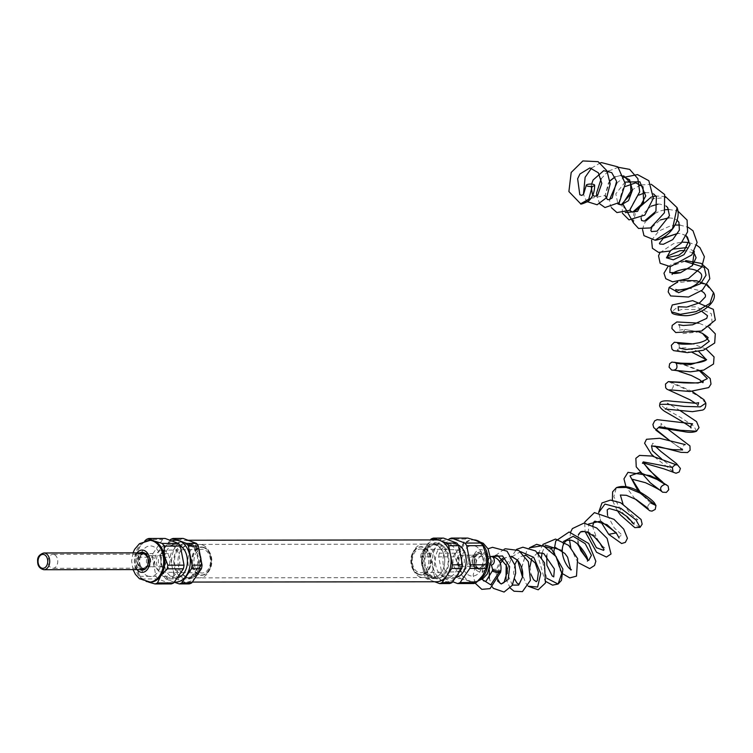 <?xml version="1.0" encoding="UTF-8"?>
<svg xmlns="http://www.w3.org/2000/svg" width="753" height="753" viewBox="0 0 753 753"><rect width="100%" height="100%" fill="white"/><g stroke="black" fill="none" stroke-linecap="round" stroke-linejoin="round"><path stroke-width="0.56" stroke-dasharray="3.77 2.82" d="M433.446 578.022A17.752 12.359 89.9 0 1 425.266 553.54A17.752 12.359 89.9 0 1 443.432 546.113A17.752 12.359 89.9 0 1 443.47 575.546A17.752 12.359 89.9 0 1 433.446 578.022M430.801 576.365A16.029 11.154 89.9 0 1 422.791 556.815A16.029 11.154 89.9 0 1 436.392 545.323A16.029 11.154 89.9 0 1 444.402 556.872A16.029 11.154 89.9 0 1 444.411 564.788A16.029 11.154 89.9 0 1 430.801 576.365M455.989 577.429A16.735 11.643 89.9 0 1 454.586 577.551A16.735 11.643 89.9 0 1 451.649 577.014A16.735 11.643 89.9 0 1 443.009 558.707A16.735 11.643 89.9 0 1 454.539 544.08A16.735 11.643 89.9 0 1 458.229 544.937M444.035 577.024A16.735 11.643 89.9 0 1 435.403 558.717A16.735 11.643 89.9 0 1 446.934 544.09A16.735 11.643 89.9 0 1 458.596 560.806A16.735 11.643 89.9 0 1 446.971 577.56A16.735 11.643 89.9 0 1 444.035 577.024M471.416 566.19A5.582 3.878 89.9 0 1 468.535 560.091A5.582 3.878 89.9 0 1 472.385 555.215A5.582 3.878 89.9 0 1 476.273 560.787A5.582 3.878 89.9 0 1 472.395 566.369A5.582 3.878 89.9 0 1 471.416 566.19M459.537 566.209A5.582 3.878 89.9 0 1 456.657 560.1A5.582 3.878 89.9 0 1 460.497 555.234A5.582 3.878 89.9 0 1 464.385 560.806A5.582 3.878 89.9 0 1 460.516 566.388A5.582 3.878 89.9 0 1 459.537 566.209M475.049 545.991A15.295 10.646 89.9 0 1 482.701 557.004A15.295 10.646 89.9 0 1 482.711 564.552A15.295 10.646 89.9 0 1 469.759 575.612A15.295 10.646 89.9 0 1 462.078 556.975A15.295 10.646 89.9 0 1 475.049 545.991M486.504 565.936A20.915 14.561 89.9 0 1 482.777 575.461A20.915 14.561 89.9 0 1 472.413 581.711A20.915 14.561 89.9 0 1 468.743 581.043A20.915 14.561 89.9 0 1 458.361 566.369A20.915 14.561 89.9 0 1 462.003 546.123A20.915 14.561 89.9 0 1 472.366 539.873A20.915 14.561 89.9 0 1 476.028 540.541A20.915 14.561 89.9 0 1 486.419 555.215A20.915 14.561 89.9 0 1 486.485 555.61M436.006 544.645A16.735 11.643 89.9 0 1 444.374 556.702A16.735 11.643 89.9 0 1 444.383 564.957A16.735 11.643 89.9 0 1 433.116 577.579A16.735 11.643 89.9 0 1 430.179 577.043A16.735 11.643 89.9 0 1 421.539 558.735A16.735 11.643 89.9 0 1 433.069 544.108A16.735 11.643 89.9 0 1 436.006 544.645M420.249 577.052A16.735 11.643 89.9 0 1 411.882 565.004A16.735 11.643 89.9 0 1 411.872 556.74A16.735 11.643 89.9 0 1 423.139 544.118A16.735 11.643 89.9 0 1 434.801 560.844A16.735 11.643 89.9 0 1 423.186 577.589A16.735 11.643 89.9 0 1 420.249 577.052M418.847 574.577A14.166 9.864 89.9 0 1 411.769 564.364A14.166 9.864 89.9 0 1 411.759 557.371A14.166 9.864 89.9 0 1 423.751 547.13A14.166 9.864 89.9 0 1 430.867 564.392A14.166 9.864 89.9 0 1 418.847 574.577M418.903 574.294A13.883 9.667 89.9 0 1 411.731 559.102A13.883 9.667 89.9 0 1 421.304 546.97A13.883 9.667 89.9 0 1 430.98 560.844A13.883 9.667 89.9 0 1 421.332 574.746A13.883 9.667 89.9 0 1 418.903 574.294M418.094 574.294A13.883 9.667 89.9 0 1 410.931 559.112A13.883 9.667 89.9 0 1 420.494 546.979A13.883 9.667 89.9 0 1 430.179 560.844A13.883 9.667 89.9 0 1 420.532 574.746A13.883 9.667 89.9 0 1 418.094 574.294M422.584 549.361A11.879 8.264 89.9 0 1 428.73 562.256A11.879 8.264 89.9 0 1 420.673 572.741A11.879 8.264 89.9 0 1 412.249 560.872A11.879 8.264 89.9 0 1 420.645 548.984A11.879 8.264 89.9 0 1 422.584 549.361M462.408 550.245A10.909 7.596 89.9 0 1 468.046 562.096A10.909 7.596 89.9 0 1 460.648 571.715A10.909 7.596 89.9 0 1 452.911 560.816A10.909 7.596 89.9 0 1 460.62 549.897A10.909 7.596 89.9 0 1 462.408 550.245M449.56 583.566L436.203 578.577A23.145 16.105 89.9 0 1 434.34 575.96L424.353 575.97L420.663 556.853A23.145 16.105 89.9 0 1 421.322 553.229L430.424 539.929M434.34 575.96L430.65 556.844L420.663 556.853M430.65 556.844A23.145 16.105 89.9 0 1 431.3 553.22L436.571 546.151A20.915 14.561 89.9 0 1 450.595 540.579A20.915 14.561 89.9 0 1 460.977 555.253A20.915 14.561 89.9 0 1 457.335 575.499A20.915 14.561 89.9 0 1 443.31 581.071A20.915 14.561 89.9 0 1 432.928 566.397A20.915 14.561 89.9 0 1 436.571 546.151L440.976 539.082L430.989 539.101M434.697 581.758L426.217 578.596A23.145 16.105 89.9 0 1 424.353 575.97M436.203 578.577L426.217 578.596M431.3 553.22L421.322 553.229M454.916 556.806L438.688 556.834L442.378 575.941A23.145 16.105 89.9 0 0 444.242 578.568L460.459 578.549A23.145 16.105 89.9 0 1 458.605 575.923L458.361 566.369L454.916 556.806A23.145 16.105 89.9 0 1 455.565 553.191L462.003 546.123L465.241 539.054L449.014 539.073M455.565 553.191L439.347 553.21L448.506 539.816M440.976 539.082A23.145 16.105 89.9 0 1 443.489 538.084M438.688 556.834A23.145 16.105 89.9 0 1 439.347 553.21M444.242 578.568L452.732 581.74M458.605 575.923L442.378 575.941M460.459 578.549L468.743 581.043L473.825 583.528M465.241 539.054A23.145 16.105 89.9 0 1 467.745 538.056M499.484 571.555A4.179 0.753 -169.8 0 0 495.032 570.586A4.179 0.753 -169.8 0 0 492.368 570.812A4.179 0.753 -169.8 0 1 495.022 570.586A4.179 0.753 -169.8 0 1 499.484 571.555A4.179 0.753 -169.8 0 1 500.604 572.299M473.119 556.74A4.179 2.908 89.9 0 1 475.275 561.324A4.179 2.908 89.9 0 1 472.395 564.976A4.179 2.908 89.9 0 1 469.477 560.797A4.179 2.908 89.9 0 1 472.385 556.608A4.179 2.908 89.9 0 1 473.119 556.74M188.024 540.249L186.16 540.249A20.915 14.561 -90.1 0 0 171.628 561.183A20.915 14.561 -90.1 0 0 186.217 582.078A20.915 14.561 -90.1 0 0 200.627 563.799A20.915 14.561 -90.1 0 0 189.831 540.918M189.097 544.965A16.735 11.643 89.9 0 1 197.738 563.272A16.735 11.643 89.9 0 1 186.207 577.899A16.735 11.643 89.9 0 1 174.536 561.183A16.735 11.643 89.9 0 1 186.16 544.428A16.735 11.643 89.9 0 1 189.097 544.965M439.451 544.645A16.735 11.643 89.9 0 1 448.091 562.952A16.735 11.643 89.9 0 1 436.561 577.57A16.735 11.643 89.9 0 1 424.89 560.853A16.735 11.643 89.9 0 1 436.514 544.108A16.735 11.643 89.9 0 1 439.451 544.645M436.514 539.92A20.915 14.561 -90.1 0 0 421.981 560.853A20.915 14.561 -90.1 0 0 436.561 581.758M189.276 543.977A17.752 12.359 -90.1 0 0 179.252 546.462A17.752 12.359 -90.1 0 0 179.289 575.885A17.752 12.359 -90.1 0 0 197.455 568.459A17.752 12.359 -90.1 0 0 189.276 543.977M191.921 545.643A16.029 11.154 -90.1 0 0 178.31 557.22A16.029 11.154 -90.1 0 0 178.32 565.136A16.029 11.154 -90.1 0 0 186.339 576.676A16.029 11.154 -90.1 0 0 199.931 565.192A16.029 11.154 -90.1 0 0 191.921 545.643M171.072 544.993A16.735 11.643 -90.1 0 0 168.135 544.457A16.735 11.643 -90.1 0 0 156.511 561.201A16.735 11.643 -90.1 0 0 168.183 577.918A16.735 11.643 -90.1 0 0 179.713 563.3A16.735 11.643 -90.1 0 0 171.072 544.993M180.089 545.643A16.735 11.643 -90.1 0 0 178.687 544.984A16.735 11.643 -90.1 0 0 175.75 544.447A16.735 11.643 -90.1 0 0 164.126 561.192A16.735 11.643 -90.1 0 0 175.797 577.909A16.735 11.643 -90.1 0 0 177.228 577.786M151.306 555.808A5.582 3.878 -90.1 0 0 150.327 555.629A5.582 3.878 -90.1 0 0 146.449 561.22A5.582 3.878 -90.1 0 0 150.346 566.793A5.582 3.878 -90.1 0 0 154.186 561.917A5.582 3.878 -90.1 0 0 151.306 555.808M163.194 555.799A5.582 3.878 -90.1 0 0 162.215 555.62A5.582 3.878 -90.1 0 0 158.337 561.201A5.582 3.878 -90.1 0 0 162.224 566.774A5.582 3.878 -90.1 0 0 166.074 561.898A5.582 3.878 -90.1 0 0 163.194 555.799M147.673 576.017A15.295 10.646 -90.1 0 0 160.643 565.023A15.295 10.646 -90.1 0 0 152.963 546.396A15.295 10.646 -90.1 0 0 140.02 557.446A15.295 10.646 -90.1 0 0 140.03 564.995A15.295 10.646 -90.1 0 0 147.673 576.017M150.308 540.296A20.915 14.561 -90.1 0 0 139.954 546.537A20.915 14.561 -90.1 0 0 136.227 556.072A20.915 14.561 -90.1 0 0 136.237 566.388A20.915 14.561 -90.1 0 0 136.312 566.783A20.915 14.561 -90.1 0 0 146.694 581.457A20.915 14.561 -90.1 0 0 150.365 582.125M186.716 577.353A16.735 11.643 -90.1 0 0 189.652 577.89A16.735 11.643 -90.1 0 0 201.183 563.272A16.735 11.643 -90.1 0 0 192.542 544.965A16.735 11.643 -90.1 0 0 189.605 544.428A16.735 11.643 -90.1 0 0 178.339 557.041A16.735 11.643 -90.1 0 0 178.348 565.305A16.735 11.643 -90.1 0 0 186.716 577.353M202.482 544.946A16.735 11.643 -90.1 0 0 199.545 544.41A16.735 11.643 -90.1 0 0 187.921 561.164A16.735 11.643 -90.1 0 0 199.583 577.88A16.735 11.643 -90.1 0 0 210.859 565.258A16.735 11.643 -90.1 0 0 210.84 557.004A16.735 11.643 -90.1 0 0 202.482 544.946M203.875 547.431A14.166 9.864 -90.1 0 0 191.855 557.615A14.166 9.864 -90.1 0 0 198.971 574.868A14.166 9.864 -90.1 0 0 210.962 564.628A14.166 9.864 -90.1 0 0 210.953 557.634A14.166 9.864 -90.1 0 0 203.875 547.431M203.828 547.704A13.883 9.667 -90.1 0 0 201.39 547.262A13.883 9.667 -90.1 0 0 191.742 561.154A13.883 9.667 -90.1 0 0 201.428 575.028A13.883 9.667 -90.1 0 0 210.991 562.896A13.883 9.667 -90.1 0 0 203.828 547.704M204.628 547.704A13.883 9.667 -90.1 0 0 202.19 547.262A13.883 9.667 -90.1 0 0 192.542 561.154A13.883 9.667 -90.1 0 0 202.228 575.028A13.883 9.667 -90.1 0 0 211.791 562.896A13.883 9.667 -90.1 0 0 204.628 547.704M200.138 572.647A11.879 8.264 -90.1 0 0 202.086 573.024A11.879 8.264 -90.1 0 0 210.473 561.136A11.879 8.264 -90.1 0 0 202.049 549.266A11.879 8.264 -90.1 0 0 194.001 559.743A11.879 8.264 -90.1 0 0 200.138 572.647M160.323 571.753A10.909 7.596 -90.1 0 0 162.102 572.101A10.909 7.596 -90.1 0 0 169.811 561.183A10.909 7.596 -90.1 0 0 162.074 550.292A10.909 7.596 -90.1 0 0 154.676 559.912A10.909 7.596 -90.1 0 0 160.323 571.753M170.649 539.44L180.635 539.421L170.969 553.559A23.145 16.105 -90.1 0 0 170.31 557.182L173.999 576.299A23.145 16.105 -90.1 0 0 175.863 578.916L189.219 583.904M169.99 540.268L160.982 553.568L170.969 553.559M183.148 538.423A23.145 16.105 -90.1 0 0 180.635 539.421M160.982 553.568A23.145 16.105 -90.1 0 0 160.333 557.192L170.31 557.182M160.333 557.192L164.022 576.309A23.145 16.105 -90.1 0 0 165.876 578.935L175.863 578.916M165.876 578.935L174.216 582.191M164.022 576.309L173.999 576.299M144.83 540.918L139.954 546.537L136.717 553.606A23.145 16.105 -90.1 0 0 136.321 555.516A23.145 16.105 -90.1 0 0 136.067 557.229L136.312 566.783L139.757 576.337A23.145 16.105 -90.1 0 0 141.611 578.963L148.586 582.116M141.611 578.963L157.838 578.944L171.195 583.923M139.757 576.337L155.975 576.318L152.285 557.201L136.067 557.229M171.938 540.993A20.915 14.561 -90.1 0 0 165.387 546.509A20.915 14.561 -90.1 0 0 161.744 566.755A20.915 14.561 -90.1 0 0 172.126 581.429A20.915 14.561 -90.1 0 0 174.348 581.994M155.975 576.318A23.145 16.105 -90.1 0 0 157.838 578.944M136.717 553.606L152.944 553.577A23.145 16.105 -90.1 0 0 152.285 557.201M152.944 553.577L162.61 539.449A23.145 16.105 -90.1 0 1 165.123 538.451M146.393 539.468L162.61 539.449M144.491 553.126A8.368 5.826 -90.1 0 0 143.023 552.853A8.368 5.826 -90.1 0 0 137.215 561.23A8.368 5.826 -90.1 0 0 143.051 569.588A8.368 5.826 -90.1 0 0 148.812 562.275A8.368 5.826 -90.1 0 0 144.491 553.126M54.122 554.585A6.975 4.857 -90.1 0 0 52.898 554.368A6.975 4.857 -90.1 0 0 48.06 561.343A6.975 4.857 -90.1 0 0 52.917 568.308A6.975 4.857 -90.1 0 0 57.727 562.218A6.975 4.857 -90.1 0 0 54.122 554.585M144.247 554.472A6.975 4.857 89.9 0 1 147.852 562.096A6.975 4.857 89.9 0 1 143.042 568.195A6.975 4.857 89.9 0 1 138.185 561.23A6.975 4.857 89.9 0 1 143.023 554.246A6.975 4.857 89.9 0 1 144.247 554.472M476.197 568.571A8.038 5.6 89.9 0 1 472.178 558.764A8.038 5.6 89.9 0 1 478.993 553.003A8.038 5.6 89.9 0 1 483.021 558.792A8.038 5.6 89.9 0 1 483.021 562.764A8.038 5.6 89.9 0 1 476.197 568.571M476.903 568.204A7.671 5.337 89.9 0 1 472.95 559.818A7.671 5.337 89.9 0 1 478.23 553.116A7.671 5.337 89.9 0 1 483.577 560.778A7.671 5.337 89.9 0 1 478.249 568.459A7.671 5.337 89.9 0 1 476.903 568.204M478.353 568.204A7.671 5.337 89.9 0 1 474.39 559.818A7.671 5.337 89.9 0 1 479.68 553.116A7.671 5.337 89.9 0 1 485.026 560.778A7.671 5.337 89.9 0 1 479.699 568.449A7.671 5.337 89.9 0 1 478.353 568.204M479.04 569.437A8.942 6.222 89.9 0 1 476.16 554.509A8.942 6.222 89.9 0 1 486.598 558.397A8.942 6.222 89.9 0 1 479.04 569.437M478.654 571.583A11.154 7.765 89.9 0 1 475.058 552.956A11.154 7.765 89.9 0 1 488.085 557.813A11.154 7.765 89.9 0 1 478.654 571.583M478.513 580.478A20.915 14.561 89.9 0 1 473.618 581.711A20.915 14.561 89.9 0 1 469.947 581.034A20.915 14.561 89.9 0 1 459.151 558.152A20.915 14.561 89.9 0 1 473.562 539.873A20.915 14.561 89.9 0 1 474.155 539.892L472.366 539.873M481.92 579.264L482.805 566.727L490.758 556.514M497.573 580.977L495.822 571.706L499.531 561.503M502.552 558.397L511.532 556.373M512.379 585.119L507.277 573.579M507.258 569.71L511.88 556.956M512.096 556.702L520.549 551.648M528.22 586.22L525.999 583.453L522.657 575.339M521.716 567.847L526.836 550.537L529.491 547.808M546.697 578.219L541.482 557.22M542.075 552.843L545.313 545.106M561.729 550.443L563.413 541.539M587.425 561.136L588.808 560.288L587.472 559.893M577.57 544.099L578.351 534.602M580.243 532.286L587.444 531.392L595.934 536.418L603.548 550.311M588.357 532.804L588.695 523.966M598.626 512.492L600.847 521.518L598.71 512.501M640.069 527.354L632.906 523.74L621.338 511.362L613.836 496.716L616.425 487.624M650.592 502.919L638.13 491.078M664.974 484.377L658.395 479.633M643.448 463.133L643.26 461.9M672.363 467.434L661.755 459.095M651.505 445.889L652.879 443.15L655.025 446.002M682.604 449.946L681.437 448.929M680.467 448.157L669.944 440.778L682.698 450.078C681.954 447.451 682.811 445.625 685.277 444.59M696.469 431.224L693.974 426.207L680.834 417.567L666.038 409.095L659.873 404.38M705.834 403.119L698.963 396.407L685.079 389L668.353 381.62M699.688 370.965L683.724 364.753L676.25 363.313M698.728 351.435L685.861 347.867L679.262 348.018C679.404 345.128 678.886 343.566 677.728 343.349M678.764 324.731C680.175 327.179 680.175 328.986 678.764 330.134L684.901 329.485L698.888 331.922L684.901 329.485L682.237 333.664L698.549 331.96L712.234 324.138L711.35 313.672L695.687 306.819L677.502 307.102L671.695 311.902M713.477 292.531L705.796 284.587L691.433 281.142L677.041 282.733L669.135 287.43M684.825 261.291L670.179 266.647M694.294 251.323L686.802 247.568M673.954 249.027L670.452 250.824M686.162 235.708L681.258 233.694L678.001 233.317L681.258 233.694L686.115 235.811M662.951 238.428L655.101 240.226M677.069 207.63L666.518 197.512L649.547 199.008L635.974 210.191L633.386 222.794M623.145 204.477L625.338 212.6M625.159 182.094L615.803 193.813L617.931 204.007M623.738 175.873L620.783 175.468L615.079 176.87M609.996 180.748L605.092 195.516L591.03 198.293M492.613 569.466A4.179 0.753 -169.8 0 1 495.276 569.23A4.179 0.753 -169.8 0 1 499.728 570.2A4.179 0.753 -169.8 0 1 500.839 570.943M491.417 564.948A4.179 2.908 89.9 0 1 490.683 564.816A4.179 2.908 89.9 0 1 488.528 560.241A4.179 2.908 89.9 0 1 491.408 556.58M146.524 553.436A8.038 5.6 -90.1 0 0 139.7 559.244A8.038 5.6 -90.1 0 0 139.71 563.206A8.038 5.6 -90.1 0 0 143.729 569.004A8.038 5.6 -90.1 0 0 150.544 563.235A8.038 5.6 -90.1 0 0 146.524 553.436M145.818 553.794A7.671 5.337 -90.1 0 0 144.472 553.549A7.671 5.337 -90.1 0 0 139.145 561.23A7.671 5.337 -90.1 0 0 144.491 568.891A7.671 5.337 -90.1 0 0 149.781 562.19A7.671 5.337 -90.1 0 0 145.818 553.794M144.369 553.794A7.671 5.337 -90.1 0 0 143.023 553.549A7.671 5.337 -90.1 0 0 137.695 561.23A7.671 5.337 -90.1 0 0 143.042 568.891A7.671 5.337 -90.1 0 0 148.332 562.19A7.671 5.337 -90.1 0 0 144.369 553.794M139.917 552.862A8.942 6.222 -90.1 0 0 135.898 561.23A8.942 6.222 -90.1 0 0 139.945 569.588M136.98 552.862A11.154 7.765 -90.1 0 0 136.999 569.597M149.103 540.296A20.915 14.561 -90.1 0 0 134.58 561.23A20.915 14.561 -90.1 0 0 149.16 582.125M43.881 552.984A8.368 5.826 -90.1 0 0 38.074 561.361A8.368 5.826 -90.1 0 0 43.909 569.72M443.432 546.113L440.307 543.873L435.469 542.715L431.751 543.421L428.015 545.756L424.127 551.149L422.649 566.115L427.506 575.433L431.893 578.304C438.594 578.897 442.453 577.975 443.47 575.546M446.971 577.56L454.586 577.551M446.934 544.09L454.539 544.08M460.516 566.388L472.395 566.369M460.497 555.234L472.385 555.215M482.711 564.552L483.021 562.764C481.901 566.651 480.31 568.553 478.249 568.459L479.699 568.449L478.579 568.242C474.814 565.785 473.882 561.738 475.783 556.109L479.68 553.116L478.23 553.116C480.292 553.013 481.882 554.905 483.021 558.792L482.701 557.004M477.891 581.09L472.413 581.711M423.186 577.589L433.116 577.579M423.139 544.118L433.069 544.108M411.769 564.364L411.882 565.004M411.759 557.371L411.872 556.74M420.532 574.746L421.332 574.746M420.494 546.979L421.304 546.97M460.62 549.897L420.645 548.984M460.648 571.715L420.673 572.741M475.068 583.114L473.157 575.104L476.913 559.761L488.029 548.805M492.453 587.124L489.281 578.445M489.328 570.134L490.259 565.832L494.41 557.088M495.728 555.366L504.19 549.201M510.252 588.093L506.007 579.113M506.176 564.496L516.53 549.379M528.201 586.258L525.999 583.453L522.648 575.527M482.372 578.972L482.786 567.056L489.883 557.361L491.182 556.58M521.631 567.564L526.836 550.537L529.463 547.798M551.027 548.269L547.252 553.653L546.744 555.573M537.68 552.683L531.712 558.557M530.018 566.454L531.044 574.501M524.559 555.469L520.888 556.523L517.273 559.837M514.883 564.543L513.602 572.628L514.751 579.255M584.686 523.147L585.137 531.665M570.642 532.079L569.588 540.381M570.755 547.487L576.167 559.413L578.991 563.075M553.982 550.895L560.288 570.605L563.112 574.002M542.875 544.419L538.884 552.476M538.611 553.615L538.122 556.674L544.814 580.347L545.963 581.58M640.201 492.189L652.653 502.9C650.385 500.886 645.942 507.701 648.201 508.463M622.966 503.879L630.638 513.979L637.876 519.824C636.144 519.41 634.845 520.784 633.96 523.947M607.53 515.297L614.307 527.975L622.251 535.185C619.898 535.882 618.834 536.804 619.07 537.971M592.856 525.688L592.94 527.702L597.204 539.487M601.826 545.699L605.845 548.749L603.586 550.208M672.966 471.472L653.971 456.553M667.083 428.579L661.002 423.459C661.275 425.737 660.663 427.177 659.148 427.76M680.288 410.724L667.337 403.043C668.655 405.086 667.967 407.081 665.257 409.02M692.233 391.494L671.685 382.326C675.432 384.256 672.222 390.854 669.643 389.828M700.874 370.749L680.561 363.134M706.314 349.204L692.901 343.895M709.015 327.423L698.84 323.159M679.121 371.398L673.304 370.212M692.176 352.376L677.098 350.164L679.262 348.018M683.583 280.502L677.813 281.773M671.902 273.019L672.269 274.233M676.232 291.863L679.592 289.999M687.865 288.512L690.557 288.512L701.259 290.931M678.462 310.565L682.265 309.295L696.309 309.643L701.608 311.234M693.278 252.961L684.646 250.457M642.525 229.496L644.097 223.999L646.206 220.657M654.696 213.447L660.899 210.765L665.454 209.729M668.815 209.438L677.832 211M651.58 240.226L658.809 231.058L670.904 225.693L675.074 225.062M679.827 225.053L688.289 227.331M659.986 252.65L673.521 243.633L682.067 242.118M688.713 242.466L696.713 245.233M667.93 266.647L673.163 263.494L685.804 260.604M665.417 196.561L655.882 195.987M634.177 211.932L632.802 220.497M618.608 203.338L622.778 188.909L625.301 186.518M630.167 209.936L630.026 209.023L636.52 196.928L639.165 195.018M645.152 192.664L650.696 192.693L653.613 193.926M641.076 217.984L642.045 214.85L651.1 206.19M657.981 204.157L659.995 204.11L666.179 206.115M651.825 227.293L660.325 219.942M669.022 217.805L673.944 218.483L677.051 220.14M620.783 175.468L615.116 176.936M610.015 180.946L608.424 182.96L605.092 195.516M587.613 201.776L585.74 199.545L583.443 194.387M591.538 168.098L600.197 162.959M599.859 203.912L596.724 196.128M601.139 178.8L607.502 171.91M608.791 170.987L618.279 167.279M611.474 207.743L609.986 203.894L609.582 199.583M616.839 182.998L624.199 177.275M622.439 213.25L622.063 204.844M631.447 190.255L639.683 185.52M641.321 184.984L651.204 184.259M591.199 186.452L591.613 184.099M498.157 579.866L497.451 576.177L498.815 566.595L500.35 563.319M503.428 559.385L506.035 557.531L511.673 556.608M588.808 560.288L587.444 559.554M578.784 545.134L578.078 536.72L578.586 534.734M617.102 510.327L612.377 500.246M634.977 498.872L625.95 486.626M666.527 484.791L662.819 482.193M643.721 463.123L643.26 461.881M695.471 403.25L697.833 405.49M472.395 564.976L490.777 564.948M472.385 556.608L490.768 556.589M436.514 544.108L186.16 544.428M436.561 577.57L186.207 577.899M192.307 582.069L186.217 582.078M179.252 546.462C180.268 544.024 184.127 543.111 190.829 543.704L195.225 546.574L200.072 555.883L198.604 570.859L194.716 576.252L190.97 578.577L187.252 579.292L182.424 578.135L179.289 575.885M175.75 544.447L168.135 544.457M175.797 577.909L168.183 577.918M162.215 555.62L150.327 555.629M162.224 566.774L150.346 566.793M140.02 557.446L139.7 559.244C140.82 555.347 142.411 553.455 144.472 553.549L143.023 553.549L144.152 553.756C147.917 556.222 148.849 560.27 146.948 565.889L143.042 568.891L144.491 568.891C142.439 568.995 140.839 567.103 139.71 563.206L140.03 564.995M133.017 552.862L131.606 561.126L133.046 569.597M199.545 544.41L189.605 544.428M199.583 577.88L189.652 577.89M210.953 557.634L210.84 557.004M210.962 564.628L210.859 565.258M202.19 547.262L201.39 547.262M202.228 575.028L201.428 575.028M162.102 572.101L202.086 573.024M162.074 550.292L202.049 549.266M136.227 556.072L136.321 555.516M143.023 554.246L52.898 554.368M143.042 568.195L52.917 568.308"/><path stroke-width="1.13" d="M458.229 544.937A16.735 11.643 89.9 0 1 466.154 562.482A16.735 11.643 89.9 0 1 455.989 577.429M486.485 555.61A20.915 14.561 89.9 0 1 486.504 565.936L486.4 566.491A23.145 16.105 89.9 0 1 486.005 568.402L482.777 575.461L476.338 582.53A23.145 16.105 89.9 0 1 473.825 583.528L457.598 583.556A23.145 16.105 89.9 0 0 460.111 582.558L469.787 568.421A23.145 16.105 89.9 0 0 470.437 564.797L466.747 545.69L482.965 545.661L486.485 555.61M486.419 555.215L486.654 564.778A23.145 16.105 89.9 0 1 486.4 566.491M430.424 539.929L430.989 539.101A23.145 16.105 89.9 0 1 433.502 538.103L443.489 538.084L456.845 543.073A23.145 16.105 89.9 0 1 458.709 545.699L462.398 564.806A23.145 16.105 89.9 0 1 461.74 568.43L451.762 568.449L442.086 582.577A23.145 16.105 89.9 0 1 439.573 583.575L434.697 581.758M461.74 568.43L452.073 582.568L442.086 582.577M452.073 582.568A23.145 16.105 89.9 0 1 449.56 583.566L439.573 583.575M456.845 543.073L446.858 543.082A23.145 16.105 89.9 0 1 448.722 545.709L452.412 564.825A23.145 16.105 89.9 0 1 451.762 568.449M458.709 545.699L448.722 545.709M462.398 564.806L452.412 564.825M433.502 538.103L446.858 543.082M481.111 543.035L464.883 543.064L451.527 538.075L467.745 538.056L476.028 540.541L481.111 543.035A23.145 16.105 89.9 0 1 482.965 545.661M486.654 564.778L470.437 564.797M451.527 538.075A23.145 16.105 89.9 0 0 449.014 539.073L448.506 539.816M476.338 582.53L460.111 582.558M464.883 543.064A23.145 16.105 89.9 0 1 466.747 545.69M486.005 568.402L469.787 568.421M452.732 581.74L457.598 583.556M481.92 579.264L490.777 584.855L499.484 571.555A4.179 0.753 -169.8 0 1 500.604 572.299A4.179 0.753 -169.8 0 1 496.349 572.299A4.179 0.753 -169.8 0 1 492.368 570.821A4.179 0.753 -169.8 0 0 496.349 572.299A4.179 0.753 -169.8 0 0 500.604 572.299L490.052 588.63L481.826 589.345L475.068 583.114M592.216 186.349A4.179 1.205 -0.4 0 0 594.644 185.247A4.179 1.205 -0.4 0 0 590.456 184.061A4.179 1.205 -0.4 0 0 586.276 185.304A4.179 1.205 -0.4 0 0 592.216 186.349L588.79 199.178L580.638 203.771L568.891 191.563L571.188 172.465L582.869 160.944L598.108 161.669L606.937 170.79L610.184 183.854L606.645 197.606L597.11 204.769L587.613 201.776M189.831 540.918A20.915 14.561 -90.1 0 0 186.16 540.249M192.307 582.069L436.561 581.758A20.915 14.561 -90.1 0 0 450.981 563.479A20.915 14.561 -90.1 0 0 440.185 540.588A20.915 14.561 -90.1 0 0 436.514 539.92L188.024 540.249M177.228 577.786A16.735 11.643 -90.1 0 0 187.318 563.31A16.735 11.643 -90.1 0 0 180.089 545.643M133.046 569.597L135.427 574.37L139.437 578.718L150.365 582.125A20.915 14.561 -90.1 0 0 160.718 575.885A20.915 14.561 -90.1 0 0 164.361 555.639A20.915 14.561 -90.1 0 0 153.979 540.965A20.915 14.561 -90.1 0 0 150.308 540.296L139.465 543.675L134.655 549.295L133.017 552.862M174.216 582.191L179.242 583.914A23.145 16.105 -90.1 0 0 181.746 582.916L191.422 568.788A23.145 16.105 -90.1 0 0 192.071 565.164L188.382 546.047A23.145 16.105 -90.1 0 0 186.528 543.421L173.162 538.442A23.145 16.105 -90.1 0 0 170.649 539.44L169.99 540.268M160.718 575.885L167.157 568.816A23.145 16.105 -90.1 0 0 167.806 565.192L164.361 555.639L164.116 546.076A23.145 16.105 -90.1 0 0 162.262 543.45L178.48 543.431A23.145 16.105 -90.1 0 1 180.344 546.057L184.033 565.174A23.145 16.105 -90.1 0 1 183.384 568.797L173.708 582.926L157.49 582.944L160.718 575.885M192.071 565.164L202.058 565.145L198.368 546.038A23.145 16.105 -90.1 0 0 196.514 543.412L183.148 538.423L173.162 538.442M188.382 546.047L198.368 546.038M186.528 543.421L196.514 543.412M179.242 583.914L189.219 583.904A23.145 16.105 -90.1 0 0 191.733 582.907L201.409 568.769A23.145 16.105 -90.1 0 0 202.058 565.145M181.746 582.916L191.733 582.907M191.422 568.788L201.409 568.769M174.348 581.994A20.915 14.561 -90.1 0 0 186.151 575.847A20.915 14.561 -90.1 0 0 189.794 555.601A20.915 14.561 -90.1 0 0 179.412 540.927A20.915 14.561 -90.1 0 0 171.938 540.993M148.586 582.116L154.977 583.942L171.195 583.923A23.145 16.105 -90.1 0 0 173.708 582.926M167.157 568.816L183.384 568.797M164.116 546.076L180.344 546.057M154.977 583.942A23.145 16.105 -90.1 0 0 157.49 582.944M167.806 565.192L184.033 565.174M144.83 540.918L146.393 539.468A23.145 16.105 -90.1 0 1 148.896 538.47L165.123 538.451L178.48 543.431M148.896 538.47L153.979 540.965L162.262 543.45M477.891 581.09L483.332 578.266L487.332 573.918L491.116 560.656L488.038 548.833L483.219 543.233L474.136 539.882A20.915 14.561 89.9 0 1 487.982 557.625A20.915 14.561 89.9 0 1 478.513 580.478M490.758 556.514L502.571 555.978L509.63 566.708L508.181 579.537L501.244 583.97L497.573 580.977M499.531 561.503L502.552 558.397M511.532 556.373L517.64 560.241L522.488 577.175L518.685 585.09L512.379 585.119M507.277 573.579L507.258 569.71M520.549 551.648L533.708 557.333L540.767 573.485L537.604 587.029L528.22 586.22M522.657 575.339L521.716 567.847M529.491 547.808L543.177 545.577L556.175 556.674L561.794 573.334L558.095 584.036L546.697 578.219M541.482 557.22L542.075 552.843M545.313 545.106L561.729 550.443M563.413 541.539L573.184 536.334L585.203 543.657L591.406 555.3L588.808 560.288M587.472 559.893L577.57 544.099M578.351 534.602L580.243 532.286C580.234 532.06 583.349 528.879 593.703 536.211C601.261 544.259 604.537 548.975 603.539 550.368L603.586 550.208M603.548 550.311L596.442 547.723L588.357 532.804M588.695 523.966L600.574 521.114L616.396 532.889L608.697 534.338L601.12 522.168M598.71 512.501L604.97 504.077L620.83 508.294L635.974 519.909L640.069 527.354L634.807 527.618L620.425 514.967L617.102 510.327M612.377 500.246L612.603 491.85L616.425 487.624L626.628 487.417L640.125 493.111L655.967 505.517L650.592 502.919M638.13 491.078L630.016 475.868L639.561 472.442L657.134 479.482L664.974 484.377C660.513 486.099 659.496 488.518 661.934 491.634C660.485 490.212 654.997 487.229 645.453 482.692L632.304 479.247M658.395 479.633L643.448 463.133M643.26 461.881L672.363 467.434L672.966 471.472M661.755 459.095L652.456 450.718L651.505 445.889M667.083 428.579L689.936 445.917L690.115 450.2L687.545 452.562L680.976 452.346L659.261 446.755L651.486 445.898L672.448 449.616L682.604 449.946M681.437 448.929L680.467 448.157M697.833 405.49L698.633 402.686L695.556 403.241L672.495 401.283C663.732 400.125 659.524 401.161 659.873 404.38C658.96 406.187 660.55 408.502 664.635 411.354C674.001 416.682 692.054 427.139 691.028 427.968C690.426 426.49 690.953 425.106 692.609 423.826L657.115 419.647L654.658 420.861L652.898 424.513L653.745 427.619L669.944 440.769L655.759 430.048L659.459 426.735L680.364 430.274L696.469 431.224L699.038 427.629L696.525 421.576L680.288 410.724M659.873 404.38L667.28 404.295L684.232 406.413L700.346 406.855L705.834 403.119L703.97 399.73L692.233 391.494M679.121 371.398L691.518 375.568L699.706 379.794L702.935 382.693L703.217 381.291C701.25 382.797 694.755 383.315 683.724 382.853L668.353 381.62L698.153 383.042L707.368 378.637L699.688 370.965M673.304 370.212C676.825 369.723 677.804 367.426 676.25 363.313L690.52 364.603L706.361 359.699L698.728 351.435M679.262 348.018L685.851 349.533L700.667 347.858L709.298 341.297L702.511 333.391L698.888 331.922L702.511 333.391C711.51 339.612 706.907 337.184 707.472 338.728C706.418 340.102 703.754 341.42 699.499 342.671L691.922 343.999C683.94 344.366 679.215 344.149 677.728 343.349M698.84 323.159L676.862 321.955L672.203 325.381L671.892 328.553L675.742 332.534L701.664 331.028L715.35 320.053L713.317 309.332L692.675 300.645L672.25 304.974L670.782 309.502L671.695 311.902L680.336 314.321L696.243 311.591L710.023 303.318L713.477 292.531L707.321 284.785L696.487 280.728L683.583 280.502M677.813 281.773L669.135 287.43L678.594 292.701L700.77 283.57L706.05 275.212L704.243 267.381L684.825 261.291M670.179 266.647L669.841 272.595L680.561 272.68L692.365 265.611L694.294 251.323M686.802 247.568L673.954 249.027M670.452 250.824L666.471 257.799M686.115 235.811L687.442 237.176L688.797 241.167L683.799 251.351L678.877 255.173L666.452 257.78L673.304 259.813L683.988 254.665L690.049 244.612L686.162 235.708M677.051 220.14L678.924 222.333L679.385 230.079L672.758 239.623L663.346 244.273L659.807 244.047L659.421 243.323L663.449 238.033L677.992 233.326L662.951 238.428M642.525 229.496L643.966 235.651L655.101 240.226L672.504 228.799L677.069 207.63L665.417 196.561M632.802 220.497L633.386 222.794L623.145 204.477M625.338 212.6L637.527 211.377L645.726 195.949L639.871 181.784L625.159 182.094M617.931 204.007L621.084 204.967L628.529 200.627L632.435 190.189L629.527 179.741L620.783 175.468M615.079 176.87L609.996 180.748M591.03 198.293L580.629 203.771L587.641 201.757C592.263 198.152 594.597 192.646 594.644 185.247C594.606 192.269 592.479 197.615 588.262 201.296C582.888 203.781 580.347 204.609 580.629 203.771M500.604 572.299L500.839 570.943A4.179 0.753 -169.8 0 1 498.175 571.179A4.179 0.753 -169.8 0 1 493.723 570.209A4.179 0.753 -169.8 0 1 492.613 569.466L492.368 570.812M500.839 570.943C501.837 562.566 498.693 557.775 491.408 556.58A4.179 2.908 89.9 0 1 492.142 556.721A4.179 2.908 89.9 0 1 494.307 561.296A4.179 2.908 89.9 0 1 491.417 564.948L492.613 569.466M139.945 569.588A8.942 6.222 -90.1 0 0 148.059 563.922A8.942 6.222 -90.1 0 0 143.682 552.57A8.942 6.222 -90.1 0 0 139.917 552.862M136.999 569.597A11.154 7.765 -90.1 0 0 148.981 566.454A11.154 7.765 -90.1 0 0 144.068 550.424A11.154 7.765 -90.1 0 0 136.98 552.862M149.16 582.125A20.915 14.561 -90.1 0 0 163.58 563.856A20.915 14.561 -90.1 0 0 152.774 540.965A20.915 14.561 -90.1 0 0 149.103 540.296M44.107 554.603A6.975 4.857 89.9 0 1 46.357 566.247A6.975 4.857 89.9 0 1 38.224 563.206A6.975 4.857 89.9 0 1 44.107 554.603M45.349 553.248A8.368 5.826 -90.1 0 0 43.881 552.984C39.288 554.443 37.208 557.22 37.65 561.305C37.556 565.87 39.645 568.666 43.909 569.72A8.368 5.826 -90.1 0 0 49.67 562.406A8.368 5.826 -90.1 0 0 45.349 553.248M488.029 548.805L492.509 547.318L507.042 551.168L515.099 565.531L515.673 573.193L512.238 585.363L504.086 592.056L493.394 588.347L492.453 587.124M489.281 578.445L489.328 570.134M494.41 557.088L495.728 555.366M504.19 549.201L505.395 548.786L518.789 550.49L528.352 561.7L530.423 580.328L522.431 591.651L514.017 591.218L510.252 588.093M506.007 579.113L506.176 564.496M516.53 549.379L522.874 547.215L535.599 550.932L544.457 562.773L545.445 583.01L538.207 589.806L528.201 586.258M492.368 570.849L485.93 581.307L483.642 580.911L482.372 578.972M491.182 556.58L497.78 555.592L506.571 565.804L507.353 571.414L504.021 582.521L501.244 583.97L500.02 583.189L498.157 579.866M511.673 556.608L517.64 560.241C521.763 565.898 523.382 571.536 522.488 577.175L519.325 583.857L518.459 584.046L516.897 582.982L514.751 579.255M529.463 547.798L536.663 544.334L551.215 548.41L562.896 569.042L561.437 580.403L558.095 584.036L552.542 585.147L545.963 581.58M587.425 561.136L587.425 561.136C590.06 558.801 576.836 538.301 568.939 540.343C566.633 539.845 564.665 541.548 563.018 545.464C559.695 556.42 568.562 569.588 571.433 569.71L570.783 570.03L567.621 557.201L564.938 553.54L555.385 547.459L551.027 548.269M546.744 555.573L546.866 565.239L552.241 575.989L553.747 576.883L554.396 568.976L543.704 553.502L537.68 552.683M531.712 558.557L530.018 566.454M531.044 574.501L533.595 579.735L536.287 581.674L537.322 580.582L538.395 572.289L535.204 562.943L526.46 555.667L524.559 555.469M517.273 559.837L514.883 564.543M608.697 534.338L621.611 543.515L625.376 542.367L627.418 538.282L623.7 529.105L613.968 519.335L594.418 512.614L584.921 521.885L584.686 523.147M585.137 531.665L596.545 552.25L606.419 557.051L611.031 553.992L607.125 538.433L596.64 527.966L583.989 523.09L572.393 528.587L570.642 532.079M569.588 540.381L570.755 547.487M578.991 563.075L589.684 568.6L594.541 565.503L595.839 561.23L588.724 543.525L569.117 531.985L555.761 540.983L553.982 550.895M563.112 574.002L569.786 577.909L576.497 576.12L577.617 558.594L568.694 545.407L555.535 539.054L542.875 544.419M538.884 552.476L538.611 553.615M598.626 512.492L601.967 502.957L610.438 500.096L620.67 502.759L641.067 519.485L642.168 524.144L640.069 527.354M616.425 487.624C623.268 485.13 631.362 486.749 640.728 492.481C647.288 496.406 651.825 499.832 654.348 502.759L655.967 505.517L655.232 509.405L652.004 511.118L649.754 510.75L634.977 498.872M632.304 479.576L640.201 492.189M648.201 508.463L636.125 499.493L626.402 495.305L620.359 495.032L622.966 503.879M633.96 523.947L627.174 516.671L619.135 511.315L609.186 508.501L607.229 509.856L607.53 515.297M619.07 537.971L616.745 533.773L607.059 524.69L594.87 521.151L593.693 522.187L592.856 525.688M597.204 539.487L601.826 545.699M643.26 461.9L642.413 463.264L644.06 463.133L663.788 468.808L676.043 473.242L679.168 471.999L680.411 468.451L676.42 463.509L660.927 451.499L655.025 446.002M653.971 456.553L651.439 454.257L644.587 443.225L646.488 439.281L659.609 438.284L685.258 444.59M659.157 427.76L683.489 431.525C688.948 432.674 693.278 432.57 696.469 431.224M665.257 409.02L692.449 411.665L702.568 410.074C704.864 409.34 705.956 407.025 705.834 403.119M669.662 389.828L689.804 391.494L708.733 387.579L711.001 384.086L710.211 378.571L700.874 370.749M680.561 363.134L671.845 362.089L669.652 363.746L669.078 367.163L671.638 370.034L690.445 371.813L703.707 370.099L713.524 364L714.06 356.922L706.314 349.204M692.901 343.895L674.349 342.267L671.356 345.288L671.921 349.053L673.596 350.616L687.31 352.63L703.415 350.239L714.682 343.029L715.303 333.833L709.015 327.423M676.25 363.313L674.716 362.259C676.429 362.993 682.096 363.37 691.715 363.398C706.559 362.212 707.218 358.776 706.361 359.689L692.176 352.376M680.561 272.68C675.168 273.716 672.288 273.828 671.902 273.019M672.269 274.233C671.864 275.466 670.979 271.607 684.891 269.056C687.771 268.445 696.563 268.981 700.525 273.16C701.956 274.478 702.069 276.502 700.845 279.231C699.066 282.384 695.734 285.095 690.859 287.354L685.051 289.303C679.479 290.131 676.41 290.159 675.846 289.397L676.232 291.863M679.592 289.999L687.865 288.512M701.259 290.931L703.867 292.653L705.486 294.997L705.363 296.917L699.763 302.706L686.727 307.102L678.133 306.687L678.462 310.565M701.608 311.234L707.5 315.714L706.756 318.368L692.609 324.807L683.338 325.494L678.764 324.731M692.365 265.611L696.092 257.733L694.624 254.185L693.278 252.961M684.646 250.457L679.874 250.73L668.212 255.794L666.631 257.903M646.206 220.657L654.696 213.447M665.454 209.729L668.815 209.438M677.832 211L687.094 220.092L687.574 231.868L681.173 243.134L670.019 251.013L658.574 252.406L652.399 248.283L651.58 240.226M675.074 225.062L679.827 225.053M688.289 227.331L693.005 230.804L697.118 242.428L691.8 254.956L670.339 266.637L660.136 263.268L658.536 255.756L659.986 252.65M682.067 242.118L688.713 242.466M696.713 245.233L699.913 247.624L704.403 256.717L701.777 266.967L688.524 278.525L672.617 281.82L665.784 278.714L663.967 273.207L667.93 266.647M685.804 260.604L701.156 263.381L708.309 269.743L709.815 278.723L702.408 290.027L688.6 297.03L670.631 295.938L668.184 291.9L669.135 287.43M655.882 195.987L651.091 197.154L634.177 211.932M623.738 175.873L630.666 183.252L630.807 193.973L621.084 204.967L618.608 203.338M625.301 186.518L635.758 182.81L643.006 186.848L643.608 202.444L632.689 212.13L630.713 211.179L630.167 209.936M639.165 195.018L645.152 192.664M653.613 193.926L656.39 196.749L655.929 211.301L644.342 221.128L641.603 220.516L641.076 217.984M651.1 206.19L657.981 204.157M666.179 206.115L667.695 207.593L669.473 215.744L657.134 231.124L651.477 231.585L650.856 230.352L651.825 227.293M660.325 219.942L669.022 217.805M615.116 176.936L610.015 180.946M583.443 194.387L585.137 177.256L591.538 168.098M600.197 162.959L601.515 162.601L617.855 166.874L625.291 183.657L619.371 202.491L604.979 207.536L599.859 203.912M596.724 196.128L596.555 193.107L601.139 178.8M607.502 171.91L608.791 170.987M618.279 167.279L629.687 169.378L637.857 178.659L639.702 191.817L629.659 210.322L616.942 212.572L611.474 207.743M609.582 199.583L616.839 182.998M624.199 177.275L637.518 174.592L648.832 180.711L653.378 198.227L644.803 215.123L629.009 219.876L622.439 213.25M622.063 204.844L631.447 190.255M639.683 185.52L641.321 184.984M651.204 184.259L664.635 194.49L664.41 212.807L650.47 227.952L638.535 228.451L633.386 222.794M586.276 185.304L583.537 194.293L581.796 195.404L579.801 194.735L577.636 178.762L579.961 173.962L589.891 167.919L598.324 172.757L601.807 183.374L597.534 195.582L594.211 196.326L592.413 194.453L591.199 186.452M591.613 184.099L593.091 179.986L603.708 170.686L611.709 172.616L616.594 181.379L612.151 197.964L609.026 199.724L607.398 199.498L605.092 195.516M500.35 563.319L503.428 559.385M522.648 575.527L521.631 567.564M587.444 559.554L580.798 550.603L578.784 545.134M578.586 534.734L580.243 532.286M625.95 486.626L623.955 478.833L628.002 472.338L650.197 475.614L657.736 479.303L668.127 486.08L668.739 489.732L666.367 492.406L662.649 492.208L650.291 482.805L636.238 466.869L635.852 458.313L639.523 455.414L652.117 456.054L676.731 464.94C675.799 464.319 674.34 465.156 672.363 467.434M664.974 484.377L666.527 484.791M662.819 482.193L648.672 469.656L643.721 463.123M668.353 381.62L665.483 384.077L665.69 387.804L666.885 389.169L689.908 399.749L695.471 403.25M671.695 311.902C671.271 313.869 675.686 315.131 684.948 315.676C698.775 316.194 718.833 302.292 713.477 292.531M655.101 240.226C669.059 238.823 682.086 219.97 677.069 207.63M490.777 564.948L491.417 564.948M490.768 556.589L491.408 556.58M143.023 552.853L43.881 552.984M143.051 569.588L43.909 569.72"/></g></svg>
